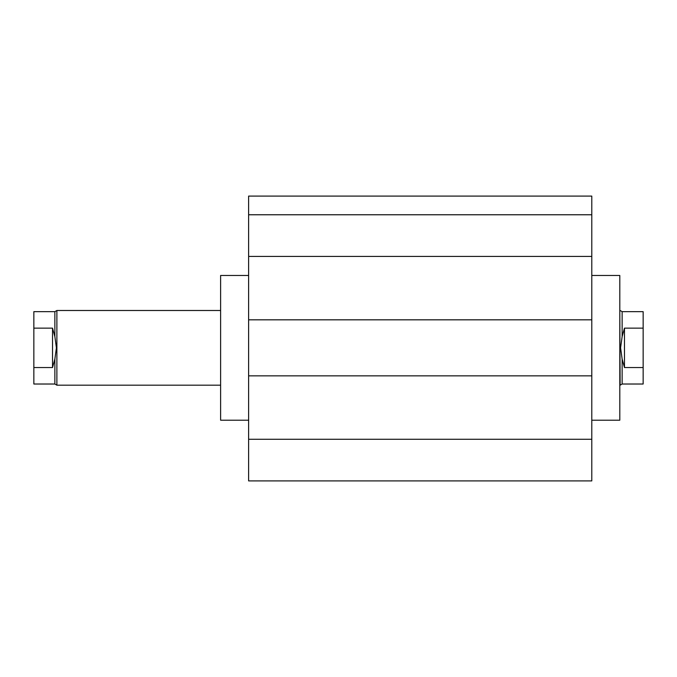 <?xml version="1.0" encoding="UTF-8"?>
<svg xmlns="http://www.w3.org/2000/svg" width="677" height="677" viewBox="0 0 677 677"><rect width="100%" height="100%" fill="white"/><g stroke="black" fill="none" stroke-linecap="round" stroke-linejoin="round"><path stroke-width="1.02" d="M591.791 420.205L619.802 420.205L619.802 275.471L591.791 275.471M248.62 275.471L220.609 275.471L220.609 420.205L248.62 420.205M248.62 439.271L591.791 439.271L591.791 480.907L248.62 480.907L248.62 375.853L591.791 375.853L591.791 196.093L248.62 196.093L248.62 214.77L591.791 214.77M248.62 375.853L248.62 319.823L591.791 319.823M248.62 319.823L248.62 256.405L591.791 256.405M248.62 256.405L248.62 214.77M591.791 439.271L591.791 375.853M619.802 310.489L620.115 385.188L622.138 384.02L643.15 384.02L643.15 367.543L624.473 367.543L622.138 359.089L622.138 384.02M622.138 359.089L620.589 347.834L622.138 336.587L624.473 328.133L643.15 328.133L643.15 367.543M52.527 367.543L52.527 328.133L54.862 336.587L56.411 347.834L54.862 359.089L52.527 367.543L33.85 367.543L33.85 311.657L54.862 311.657L56.885 310.489L56.885 385.188L220.609 385.188M54.862 359.089L54.862 384.02L56.885 385.188M624.473 328.133L624.473 367.543M33.85 328.133L52.527 328.133M622.138 336.587L622.138 311.657L643.15 311.657L643.15 328.133M33.85 367.543L33.85 384.02L54.862 384.02M54.862 311.657L54.862 336.587M56.885 310.489L220.609 310.489M622.138 311.657L620.115 310.489"/></g></svg>
